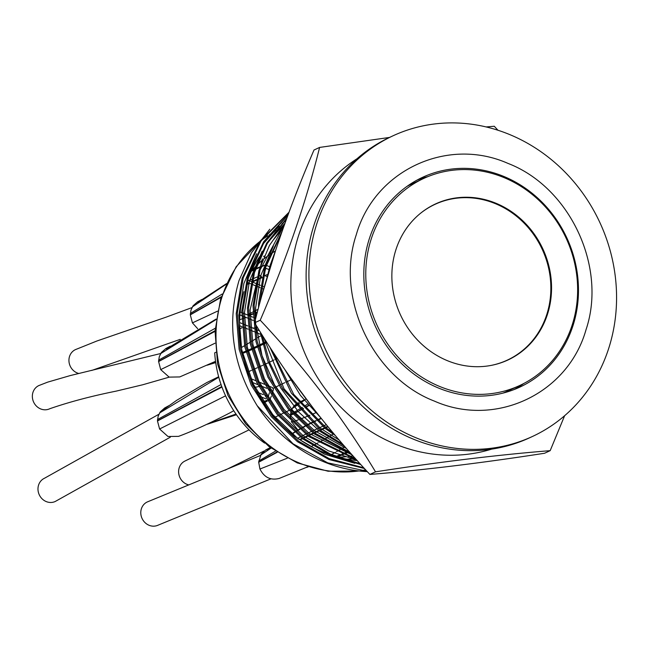 <?xml version="1.0" encoding="UTF-8"?>
<svg xmlns="http://www.w3.org/2000/svg" width="649" height="649" viewBox="0 0 649 649"><rect width="100%" height="100%" fill="white"/><g stroke="black" fill="none" stroke-linecap="round" stroke-linejoin="round"><path stroke-width="0.97" d="M288.854 212.653L261.085 240.949L243.237 277.804L237.331 313.078L240.276 348.854L252.266 384.516L272.523 416.293L298.597 441.182L329.254 458.656L363.797 467.799M288.992 212.264L260.436 240.803L242.118 278.324L236.212 313.597L239.148 349.373L251.147 385.035L271.404 416.812L297.477 441.701L328.97 459.516L364.462 468.529M275.346 251.106L270.13 265.336L266.982 277.78M281.122 234.07L265.652 267.412L259.722 303.318M281.958 231.677L264.532 267.932L258.627 303.213L258.513 307.813M284.473 224.603L260.046 270.008L254.14 305.29L257.085 341.066L269.075 376.728L289.332 408.505L315.406 433.394L349.941 452.394M284.96 223.248L269.505 245.346L258.927 270.528L253.021 305.809L255.957 341.585L267.956 377.247L288.213 409.024L314.286 433.913L351.158 453.781M286.542 218.908L267.274 243.489L254.44 272.604L248.543 307.886L251.479 343.662L263.47 379.324L283.727 411.101L309.8 435.99L355.53 458.681M286.866 218.032L266.69 243.124L253.321 273.124L247.423 308.405L250.36 344.181L262.35 379.843L282.607 411.62L308.681 436.509L356.512 459.776M287.921 215.152L264.265 241.939L248.843 275.208L242.937 310.482L245.874 346.258L257.872 381.92L278.129 413.697L304.203 438.586L330.511 454.17L360.065 463.702M288.14 214.568L263.64 241.704L247.723 275.728L241.817 311.001L244.754 346.777L256.744 382.439L277.009 414.216L303.083 439.105L330.284 455.095L360.868 464.595M289.989 376.931L315.025 410.582M284.716 369.362L300.43 395.387L320.306 417.242M272.012 350.411L293.729 394.414L326.609 428.194L332.953 432.672M269.692 346.834L291.385 393.18L325.49 428.713L335.241 435.398M261.961 334.697L269.757 362.686L282.85 389.059L321.012 430.798L342.794 444.224M260.314 332.053L267.769 360.893L280.863 388.175L298.718 412.083L319.892 431.317L344.384 446.058M247.074 281.569A128.81 117.485 -114.9 0 1 259.503 256.728M367.326 471.636A141.993 129.508 65.1 0 1 257.182 405.706C232.537 365.492 226.477 323.778 239.002 280.579L251.431 252.842L269.781 229.219M251.471 271.014A111.109 101.341 -114.9 0 1 255.479 266.617M256.955 265.133A111.109 101.341 -114.9 0 1 262.61 259.989M263.973 258.87A111.109 101.341 -114.9 0 1 269.221 254.935M270.487 254.067A111.109 101.341 -114.9 0 1 275.387 250.985M263.526 256.428A111.109 101.341 -114.9 0 1 264.265 256.006M269.384 253.321A111.109 101.341 -114.9 0 1 270.049 252.996M490.839 365.468A85.871 78.326 65.1 0 0 507.258 360.146A85.871 78.326 65.1 0 0 547.058 313.629A85.871 78.326 65.1 0 0 522.818 221.836A85.871 78.326 65.1 0 0 435.033 204.33A85.871 78.326 65.1 0 0 420.357 213.424M395.655 250.538A86.025 78.464 65.1 0 0 419.944 342.485A86.025 78.464 65.1 0 0 507.883 360.025A86.025 78.464 65.1 0 0 547.748 313.418A86.025 78.464 65.1 0 0 523.467 221.471A86.025 78.464 65.1 0 0 435.528 203.932A86.025 78.464 65.1 0 0 395.655 250.538M572.588 323.689A114.119 104.091 65.1 0 0 540.374 201.709A114.119 104.091 65.1 0 0 423.708 178.443A114.119 104.091 65.1 0 0 370.822 240.268A114.119 104.091 65.1 0 0 403.037 362.247A114.119 104.091 65.1 0 0 519.695 385.514A114.119 104.091 65.1 0 0 572.588 323.689M423.708 178.443L411.945 183.894A114.119 104.091 65.1 0 0 407.037 186.344M368.932 239.976A115.627 105.463 65.1 0 0 401.569 363.57A115.627 105.463 65.1 0 0 519.768 387.145A115.627 105.463 65.1 0 0 573.359 324.5A115.627 105.463 65.1 0 0 540.722 200.906A115.627 105.463 65.1 0 0 422.515 177.339A115.627 105.463 65.1 0 0 368.932 239.976M514.089 389.562A115.627 105.463 65.1 0 0 523.84 383.47M586.015 329.733C607.253 266.877 569.814 187.139 507.94 163.386C447.056 136.387 374.368 170.59 356.277 234.751C335.046 297.607 372.469 377.337 434.351 401.09C495.228 428.089 567.932 393.894 586.015 329.733M609.241 346.704A165.714 151.152 65.1 0 0 562.464 169.567A165.714 151.152 65.1 0 0 393.043 135.787A165.714 151.152 65.1 0 0 316.241 225.568A165.714 151.152 65.1 0 0 363.018 402.704A165.714 151.152 65.1 0 0 532.431 436.485A165.714 151.152 65.1 0 0 609.241 346.704M393.043 135.787L390.244 137.085A165.714 151.152 65.1 0 0 313.443 226.866A165.714 151.152 65.1 0 0 360.219 404.002A165.714 151.152 65.1 0 0 529.633 437.783L532.431 436.485M247.642 280.043L251.074 281.463M251.99 281.836L255.698 283.37M256.639 283.759L260.46 285.341M261.433 285.747L264.297 286.931M259.543 330.82L255.114 328.986M253.873 328.475L248.981 326.447M247.772 325.952L243.026 323.989L247.772 325.928M241.85 323.502L239.546 322.553L241.85 323.502M427.951 176.601A115.627 105.463 65.1 0 0 416.999 180.114M502.894 393.132A114.119 104.091 65.1 0 0 507.932 390.966L519.695 385.514M268.175 396.685L265.181 395.452L268.175 396.685L269.359 392.864M256.696 391.923L263.275 394.657L256.712 391.947M267.226 276.604L263.729 275.16L265.863 268.272L263.729 275.16M354.898 457.967A111.109 101.341 -114.9 0 1 354.046 458.251M264.622 443.113A111.109 101.341 -114.9 0 1 214.705 352.821L215.76 352.334M246.92 282.201L250.571 283.71M251.496 284.092L255.26 285.649M256.217 286.047L260.095 287.645M261.076 288.059L263.672 289.13M352.975 455.817A111.109 101.341 -114.9 0 1 348.432 456.466M346.436 456.685A111.109 101.341 -114.9 0 1 337.748 457.131M357.258 460.595A128.81 117.485 -114.9 0 1 337.05 456.945L341.918 455.014M328.305 454.195A128.81 117.485 -114.9 0 1 243.91 291.636M286.006 220.384L282.104 223.516M279.167 226.071L262.618 244.535M256.598 253.743L243.87 283.564L238.864 315.252L241.696 349.697L253.256 384.03L272.775 414.622L297.883 438.578L324.678 454.235L354.825 463.337M284.773 223.475L268.215 241.939M262.196 251.147L249.476 280.96L244.462 312.656L247.301 347.101L258.862 381.434L278.372 412.026L303.489 435.982L328.589 450.877L356.772 460.06M283.345 227.767L273.821 239.343M262.374 258.813L250.068 310.06L252.907 344.497L264.459 378.838L283.978 409.43L309.086 433.386L352.22 454.973M280.871 234.776L279.427 236.747M273.407 245.955L260.679 275.768L255.674 307.464L255.674 318.683M256.087 325.214L261.993 355.547L274.454 384.711L292.602 410.371L314.692 430.79L346.55 448.548M276.328 248.129L262.018 294.971M263.762 337.561L284.059 388.848L320.298 428.194L339.224 440.079M257.182 405.706L292.991 443.778L327.745 462.867L366.896 471.174M357.039 158.737A161.22 147.055 65.1 0 0 292.009 305.208A161.22 147.055 65.1 0 0 390.471 442.034A161.22 147.055 65.1 0 0 491.65 449.132M389.497 137.434L319.6 147.428C306.052 202.204 286.258 259.803 260.225 320.225C304.632 367.464 343.061 417.997 375.52 471.831C439.568 461.918 497.791 454.86 550.182 450.657L564.638 415.701M497.961 130.246L494.27 126.255L486.142 126.936M550.182 450.657L544.584 453.253C480.536 463.167 422.312 470.225 369.914 474.435C325.506 427.196 287.069 376.655 254.619 322.821C268.11 268.215 287.905 210.617 313.994 150.024L319.6 147.428M260.225 320.225L254.619 322.821M375.52 471.831L369.914 474.435M191.999 307.594L166.014 317.191L96.944 340.985L75.438 349.616A12.802 11.682 65.1 0 0 69.5 356.552A12.802 11.682 65.1 0 0 78.78 373.483M249.07 429.865L185.111 460.968A12.802 11.682 65.1 0 0 179.173 467.905A12.802 11.682 65.1 0 0 188.413 484.819M160.701 353.518L70.222 375.584L47.661 382.139L39.013 385.498A12.802 11.682 65.1 0 0 32.45 397.959A12.802 11.682 65.1 0 0 41.966 409.373A12.802 11.682 65.1 0 0 49.795 408.724C69.127 402.023 91.233 396.158 116.114 391.136L142.739 384.768L169.219 377.15M260.411 455.476L147.291 501.945A12.802 11.682 65.1 0 0 141.352 508.881A12.802 11.682 65.1 0 0 144.97 522.575A12.802 11.682 65.1 0 0 158.064 525.179L270.852 478.865M158.875 414.265L44.481 478.248A12.802 11.682 65.1 0 0 38.542 485.192A12.802 11.682 65.1 0 0 42.153 498.878A12.802 11.682 65.1 0 0 55.246 501.482L170.33 437.183M270.357 447.607L265.887 449.814L261.198 454.138A15.819 14.432 65.1 0 0 261.133 454.243L258.7 462.104A15.819 14.432 65.1 0 0 258.691 462.242L259.941 469.024C264.224 477.445 270.641 480.584 279.192 478.443L307.829 466.785M269.708 266.755L266.293 265.344M265.457 264.995L261.231 266.301M258.253 276.474L260.638 275.436L261.985 277.553M268.929 269.538L265.863 268.272M201.896 299.481L197.556 301.834L193.142 305.736A15.819 14.432 65.1 0 0 193.045 305.866L191.017 310.003L190.319 314.862L192.428 322.886L197.677 328.71M267.696 274.495L265.741 275.127M271.355 396.109L269.716 399.979L267.899 399.768M266.358 385.052L272.491 387.591L273.399 389.522L271.834 394.568M257.645 381.45L264.581 384.322M250.206 378.375L255.949 380.752M265.83 398.827L259.016 396.012M268.564 389.076L270.308 389.798L269.846 391.282M251.861 382.212L257.831 384.662M259.576 385.376L266.723 388.313M233.762 410.712L229.77 412.942C209.205 423.562 192.128 431.374 178.524 436.371L167.969 436.485L159.589 428.997L157.472 420.966A15.819 14.432 -114.9 0 1 157.472 420.795L158.169 416.114L160.295 411.847L164.716 407.937L169.048 405.593M261.182 386.033L260.038 386.277M258.781 386.544L254.359 387.461M297.915 430.036L291.312 421.298M290.711 418.994L290.436 415.522L292.78 414.313M292.683 414.2L290.436 415.384L290.874 412.156M291.263 410.801L292.869 407.523A15.819 14.432 -114.9 0 1 292.942 407.418L293.746 406.339M294.549 405.438L298.467 402.664M170.2 346.201L165.876 348.521L161.398 352.456A15.819 14.432 65.1 0 0 161.309 352.594L159.281 356.723L158.575 361.412L160.692 369.606L169.138 377.118L179.732 376.939L215.541 361.323M248.973 326.423L253.864 328.435M255.114 328.954L259.527 330.787M247.35 318.018L242.823 316.136M241.704 315.674L239.919 314.935M253.175 320.444L248.502 318.497M255.755 318.367L254.173 317.718M253.013 317.239L248.437 315.341M247.301 314.879L242.856 313.037M241.761 312.583L240.195 311.934M239.522 325.644L242.028 326.69M243.221 327.177L248.064 329.181M249.297 329.692L254.286 331.753M255.552 332.272L260.695 334.405M257.272 327.153L254.96 327.688M253.816 327.956L253.11 328.126M246.044 317.475L242.84 318.594M241.72 318.983L239.635 319.706M275.784 231.02L280.498 228.643A128.81 117.485 65.1 0 0 275.776 231.028M269.286 234.792L274.543 231.693A128.81 117.485 65.1 0 0 269.254 234.833M267.842 235.741A128.81 117.485 65.1 0 0 261.734 240.041M260.071 241.323A128.81 117.485 65.1 0 0 221.682 298.013A128.81 117.485 65.1 0 0 358.946 470.955M355.027 458.121A113.745 103.743 -114.9 0 1 354.135 458.283M352.285 458.583A113.745 103.743 -114.9 0 1 347.183 459.232M360.763 470.687A128.81 117.485 65.1 0 0 365.655 469.819M270.398 447.64L265.887 449.814M264.038 452.402L261.198 454.138M263.721 452.604L261.133 454.243M321.352 418.54L317.11 420.471M315.99 420.99L311.544 423.099M310.449 423.635L306.109 425.849M305.046 426.417L300.844 428.738M299.806 429.33L295.717 431.747M294.711 432.364L292.066 434.011M271.047 448.118L260.582 455.152M326.301 424.649L323.6 425.89M322.472 426.401L317.953 428.454M316.826 428.965L312.331 431.033M311.212 431.553L306.766 433.662M305.663 434.197L301.314 436.379M300.244 436.931L297.737 438.253M275.419 451.169L258.773 461.009M327.704 426.352L325.514 427.366M324.395 427.886L319.884 429.946M318.756 430.457L314.254 432.518M313.126 433.037L308.664 435.13M307.553 435.657L303.156 437.799M302.069 438.343L299.643 439.576M276.823 452.102L258.7 462.104M328.053 426.774L325.993 427.732M324.865 428.251L320.371 430.311M319.243 430.831L314.741 432.891M313.621 433.41L309.151 435.503M308.048 436.031L303.643 438.172M302.556 438.708L300.154 439.925M277.164 452.321L258.691 462.242M333.172 434.076L329.165 436.461M328.159 437.053L324.111 439.414M323.088 439.998L318.992 442.31M317.953 442.886L313.792 445.165M312.745 445.733L311.171 446.577M287.256 458.218L259.941 469.024M344.927 446.69L341.382 448.824M340.401 449.408L336.442 451.72M335.444 452.296L331.404 454.576M348.813 451.128L347.799 451.566M346.639 452.069L341.942 454.065M340.749 454.551L335.963 456.507M349.186 451.55L348.497 451.842M347.337 452.345L342.615 454.332M341.423 454.819L336.596 456.758M308.153 466.866L306.539 467.377M257.142 276.961L252.68 278.956M251.569 279.459L249.038 280.619M222.315 293.956L190.368 313.426M261.547 277.366L257.629 279.086M256.509 279.589L252.039 281.609M248.948 283.037L246.433 284.221M221.39 296.65L190.319 314.692M263.624 265.79L261.028 266.901M259.924 267.38L255.479 269.343M254.367 269.846L251.382 271.209M226.323 284.132L192.396 306.88M261.945 277.748L257.483 279.719M256.363 280.222L252.429 282.023M249.63 283.321L246.279 284.895M221.171 297.315L190.319 314.862M217.52 311.155L192.428 322.886M257.369 312.145L255.56 312.769M252.923 313.67L248.429 315.171M257.255 312.575L255.56 313.151M252.923 314.019L248.608 315.414M195.552 304.024L193.142 305.736M195.268 304.235L193.045 305.866M218.778 377.199L159.549 412.983M218.656 376.761L206.723 382.594L176.674 400.319L160.198 411.977M221.049 384.516L157.52 419.538M162.704 410.136L160.295 411.847M268.654 399.995L268.183 400.214M267.072 400.733L263.153 402.591M236.277 414.46L207.664 424.073M266.78 400.295L262.853 402.145M236.001 414.062L209.229 423.359M225.592 395.817L159.589 428.997M221.95 387.047L157.472 420.966M221.763 386.544L157.472 420.795M315.633 412.829L312.437 414.192M309.865 415.263L305.2 417.161M304.024 417.623L299.303 419.465M298.118 419.919L293.34 421.696M292.139 422.134L291.677 422.304M308.81 405.649L305.744 407.345M303.497 408.578L299.23 410.89M298.159 411.466L293.859 413.746M308.567 405.382L305.525 407.101M303.302 408.359L299.075 410.72M298.013 411.304L293.754 413.624M307.553 404.222L304.559 406.031M302.393 407.329L298.256 409.795M297.218 410.411L294.208 412.172M292.001 413.437L290.509 414.281M304.308 400.368L301.387 402.364M299.351 403.751L295.368 406.428M294.362 407.085L292.326 408.432M299.148 403.5L295.49 405.868M294.086 406.753L292.869 407.523M295.814 405.657L295.092 406.096M294.07 406.728L292.942 407.418M304.032 400.019L299.595 402.153M298.483 402.688L297.631 403.086M215.208 328.289L158.624 360.154M215.062 330.747L158.575 361.412M216.093 319.559L160.652 353.6M215.038 331.363L158.575 361.582M242.101 327.664L239.57 329.108M215.038 343.199L160.692 369.606M260.93 335.687L257.702 337.642M255.455 339.013L251.09 341.699M249.995 342.364L245.63 345.025M244.535 345.69L241.363 347.58M266.358 341.65L263.664 342.932M262.553 343.467L258.083 345.593M256.963 346.12L252.477 348.197M251.358 348.708L246.855 350.695M245.728 351.182L242.296 352.61M215.663 362.215L208.889 364.422M266.65 342.104L263.794 343.475M262.683 344.011L258.213 346.136M257.093 346.663L252.607 348.74M251.488 349.243L246.977 351.223M245.849 351.701L242.402 353.113M215.703 362.483L207.388 365.103M163.873 350.711L161.398 352.456M163.58 350.931L161.309 352.594M267.883 235.684L261.839 239.887M260.2 241.136L236.122 266.788L220.611 299.067L215.054 331.047L217.569 363.919L227.969 395.509L245.549 423.724L269.165 446.715L297.274 462.924L328.029 471.223L359.368 471.004M431.382 206.025L435.033 204.33M503.608 361.842L507.258 360.146M365.703 469.876L361.136 470.728M277.22 358.305L275.103 359.408M274 359.968L269.554 362.158M268.443 362.694L263.956 364.762M262.829 365.273L258.326 367.285M257.199 367.788L252.696 369.808M251.569 370.319L247.756 372.055M273.27 388.313L273.683 388.102M274.787 387.55L279.2 385.352M280.303 384.816L284.765 382.699M285.885 382.18L290.387 380.127M180.26 339.346L91.752 370.441M291.993 409.048L290.419 409.803M289.308 410.33L284.862 412.464M283.759 412.991L279.321 415.125M278.21 415.66L274.568 417.421M264.038 451.047L225 470.225M266.934 450.536L270.811 447.94M291.807 433.808L294.451 432.145M295.457 431.528L299.53 429.086M300.56 428.486L304.738 426.142M305.793 425.566L310.108 423.335M311.196 422.791L315.625 420.666M316.744 420.146L321.052 418.175M306.36 467.467L308.218 466.882M343.126 454.527L347.88 452.556M349.057 452.061L349.478 451.874M258.132 309.265L254.027 311.415M252.907 311.991L248.429 314.23M248.786 315.487L252.932 314.189M255.56 313.345L257.191 312.818M197.929 302.312L226.574 283.581M251.974 270.438L254.562 269.254M255.682 268.751L260.127 266.78M165.081 408.424L162.42 410.338M269.716 399.979L268.435 400.587M267.315 401.114L263.413 402.98M236.471 414.735L207.299 424.235M306.012 398.875L305.135 399.476M304.138 400.157L300.154 402.842M295.409 405.909L294.873 406.25M300.738 401.577L304 399.979M207.088 365.233L215.711 362.596M242.475 353.478L245.939 352.091M247.074 351.62L251.593 349.681M252.712 349.178L257.199 347.126M258.318 346.598L262.796 344.473M263.908 343.938L266.901 342.502M166.29 348.984L216.166 319.04"/></g></svg>
